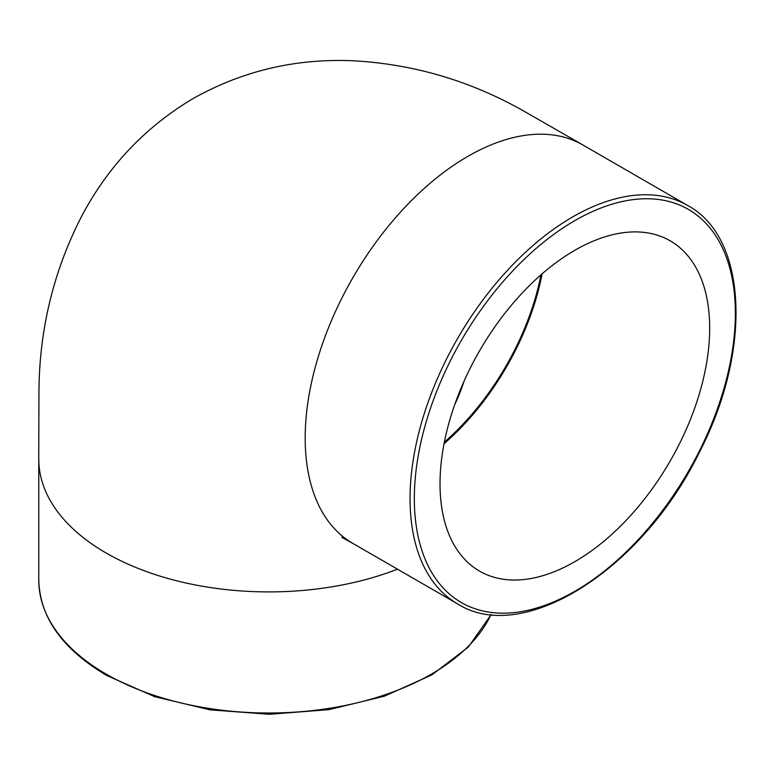 <?xml version="1.0" encoding="UTF-8"?>
<svg xmlns="http://www.w3.org/2000/svg" width="775" height="775" viewBox="0 0 775 775"><rect width="100%" height="100%" fill="white"/><g stroke="black" fill="none" stroke-linecap="round" stroke-linejoin="round"><path stroke-width="1.16" d="M709.677 328.125A190.679 110.089 -60 0 1 626.452 520.015A190.679 110.089 -60 0 1 479.512 571.097A190.679 110.089 -60 0 1 479.512 350.92A190.679 110.089 -60 0 1 670.191 240.831A190.679 110.089 -60 0 1 709.677 328.125M444.046 443.726A190.679 110.089 120 0 0 542.142 273.808M444.346 442.186A189.168 109.217 120 0 0 540.969 274.834M454.867 404.221A188.538 153.944 60 0 0 463.818 381.736M491.03 614.488A230.03 132.806 180 0 1 328.406 708.466A230.03 132.806 180 0 1 106.146 674.105A230.03 132.806 180 0 1 38.779 580.194C39.874 617.549 62.543 649.314 106.776 675.49L154.525 696.618L210.025 709.842L269.535 714.279L328.978 709.629L384.342 696.202L431.849 674.899L468.313 647.077L491.224 614.507M38.779 580.194L38.779 459.1A230.03 132.806 0 0 0 106.146 553.011A230.03 132.806 0 0 0 397.488 569.179M414.334 498.635A226.998 131.062 -60 0 1 655.107 199.117A226.998 131.062 -60 0 1 655.107 520.141A226.998 131.062 -60 0 1 414.334 498.635M410.052 498.635A230.03 132.806 120 0 0 457.696 603.938C523.018 645.585 642.243 569.548 699.04 452.929C752.05 351.492 747.827 237.644 687.725 205.52A230.03 132.806 120 0 0 510.463 267.142A230.03 132.806 120 0 0 410.052 498.635M687.725 205.52L582.858 144.973A230.03 132.806 120 0 0 582.81 144.944A230.03 132.806 120 0 0 467.838 156.366A230.03 132.806 120 0 0 305.185 438.088A230.03 132.806 120 0 0 352.828 543.391A230.03 132.806 120 0 0 352.877 543.42L341.833 537.356M352.828 543.391L457.696 603.938M38.75 459.052L38.934 394.62C38.915 331.497 53.01 272.316 81.21 217.087C107.686 166.654 145.041 127.119 193.266 98.464C242.197 71.019 295.101 58.445 352.005 60.721C413.957 63.908 472.266 81.288 526.932 112.869L582.819 144.925"/></g></svg>
